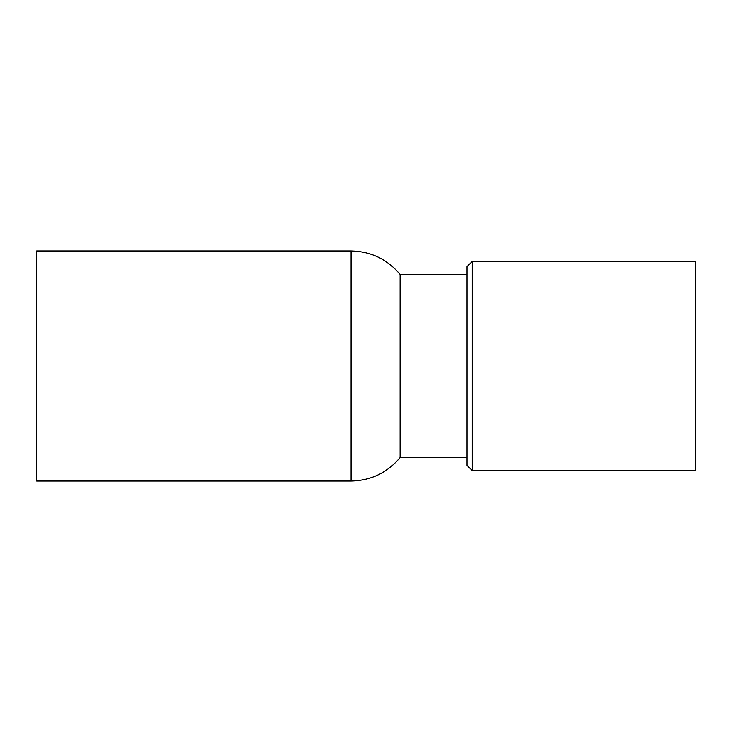 <?xml version="1.0" encoding="UTF-8"?>
<svg xmlns="http://www.w3.org/2000/svg" width="732" height="732" viewBox="0 0 732 732"><rect width="100%" height="100%" fill="white"/><g stroke="black" fill="none" stroke-linecap="round" stroke-linejoin="round"><path stroke-width="1.1" d="M695.4 366L695.4 261.425L472.241 261.425L472.241 470.575L695.4 470.575L695.4 366M351.113 250.975L36.6 250.975L36.6 481.025L351.113 481.025C370.987 480.585 387.31 472.744 400.084 457.5L400.084 274.5C387.31 259.256 370.987 251.415 351.113 250.975L351.113 481.025M472.241 470.575L467.016 465.342L467.016 266.658L472.241 261.425M467.016 274.5L400.084 274.5M467.016 457.5L400.084 457.5"/></g></svg>
